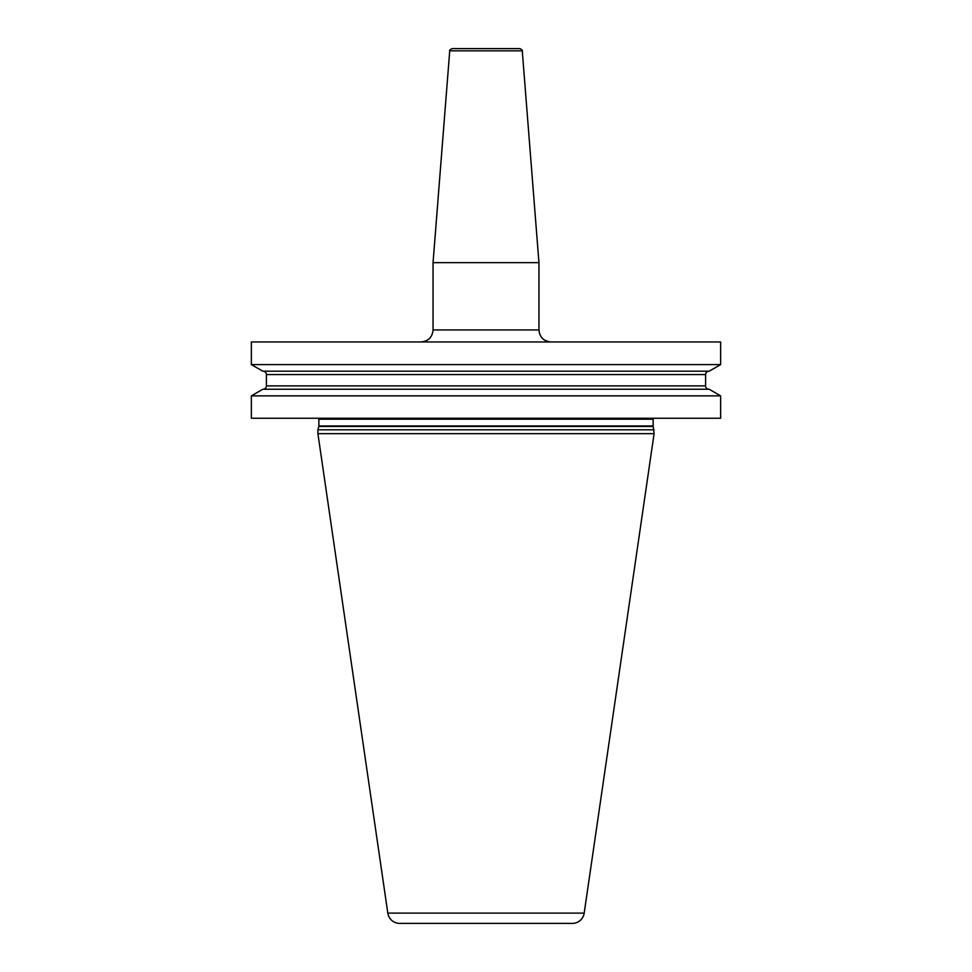 <?xml version="1.0" encoding="UTF-8"?>
<svg xmlns="http://www.w3.org/2000/svg" width="972" height="972" viewBox="0 0 972 972"><rect width="100%" height="100%" fill="white"/><g stroke="black" fill="none" stroke-linecap="round" stroke-linejoin="round"><path stroke-width="1.46" d="M720.641 395.859L720.641 418.252L251.359 418.252L251.359 395.859L262.805 389.25L709.196 389.25L720.641 395.859L251.359 395.859M720.641 341.962L720.641 364.597L251.359 364.597L251.359 341.962L720.641 341.962M654.095 429.806L317.905 429.806L317.905 433.658L654.095 433.658L653.208 426.453A1.92 1.92 0 0 1 653.135 425.955L653.135 419.211A1.92 1.92 0 0 1 653.391 418.252M317.905 429.806L318.792 426.453A1.92 1.92 0 0 0 318.865 425.955L318.865 419.211A1.92 1.92 0 0 0 318.609 418.252M317.905 433.658L387.816 913.109A12.029 12.029 0 0 0 399.723 923.4L572.277 923.4A12.029 12.029 0 0 0 584.184 913.109L387.816 913.109M654.095 433.658L584.184 913.109M538.95 329.933L538.95 262.647L433.05 262.647L433.05 329.933L538.95 329.933C539.654 337.235 543.664 341.257 550.978 341.962M449.732 50.823C449.222 50.435 450.024 49.694 452.126 48.6L519.874 48.6C521.976 49.694 522.778 50.435 522.268 50.823L449.732 50.823L433.05 262.647M720.641 364.597L709.196 371.207L262.805 371.207L251.359 364.597M708.977 389.25A3.366 3.366 0 0 1 705.599 385.884L705.599 374.572A3.366 3.366 0 0 1 708.977 371.207M263.023 389.25A3.366 3.366 0 0 0 266.401 385.884L266.401 374.572A3.366 3.366 0 0 0 263.023 371.207M653.135 419.211L318.865 419.211M653.135 425.955L318.865 425.955M653.208 426.453L318.792 426.453M705.599 374.572L266.401 374.572M705.599 385.884L266.401 385.884M433.05 329.933C432.346 337.235 428.336 341.257 421.022 341.962M522.268 50.823L538.95 262.647"/></g></svg>
